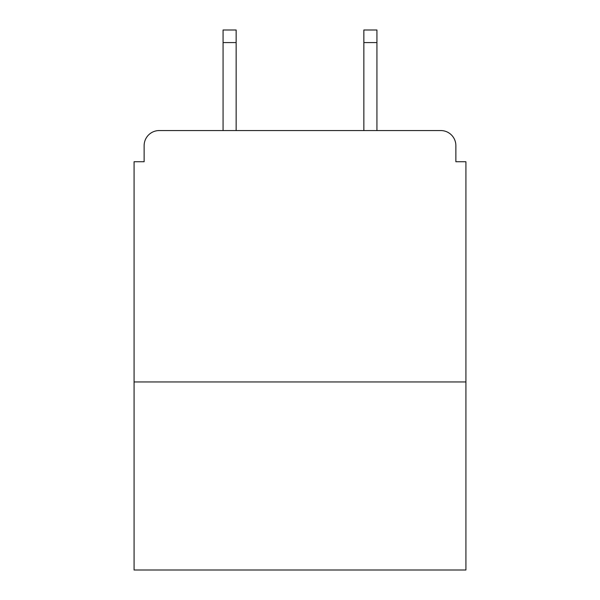 <?xml version="1.0" encoding="UTF-8"?>
<svg xmlns="http://www.w3.org/2000/svg" width="600" height="600" viewBox="0 0 600 600"><rect width="100%" height="100%" fill="white"/><g stroke="black" fill="none" stroke-linecap="round" stroke-linejoin="round"><path stroke-width="0.9" d="M465.923 381.952L465.923 161.73L455.865 161.73L455.865 145.642A15.082 15.082 0 0 0 440.783 130.56L159.218 130.56A15.082 15.082 0 0 0 144.135 145.642L144.135 161.73L134.078 161.73L134.078 570L465.923 570L465.923 381.952L134.078 381.952M144.135 145.642L144.135 161.73M440.783 130.56L378.435 130.56M221.565 130.56L159.218 130.56M455.865 161.73L455.865 145.642M236.145 42.57L223.072 42.57L223.072 30L236.145 30L236.145 130.56M223.072 42.57L223.072 130.56M376.928 30L376.928 42.57L363.855 42.57L363.855 30L376.928 30M363.855 130.56L363.855 42.57M376.928 130.56L376.928 42.57"/></g></svg>
